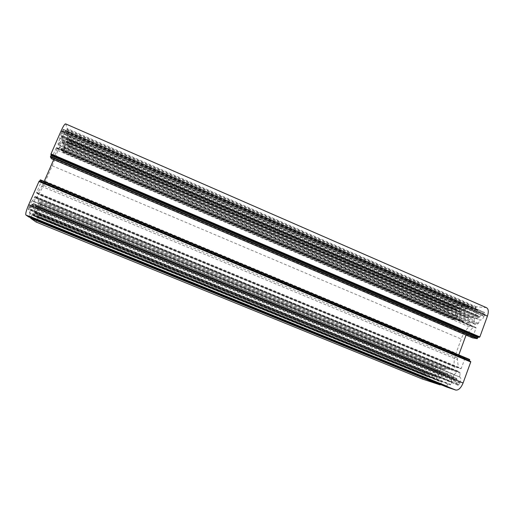 <?xml version="1.0" encoding="UTF-8"?>
<svg xmlns="http://www.w3.org/2000/svg" width="514" height="514" viewBox="0 0 514 514"><rect width="100%" height="100%" fill="white"/><g stroke="black" fill="none" stroke-linecap="round" stroke-linejoin="round"><path stroke-width="0.39" stroke-dasharray="2.57 1.93" d="M457.781 384.151L458.192 385.121L460.004 383.373L460.107 381.908L29.658 205.311L28.193 209.41L28.771 208.562L457.781 384.151L28.97 208.594C29.407 208.523 30.12 207.399 31.116 205.221L31.283 204.823L457.017 379.621L457.023 379.133L31.547 204.373L31.283 204.823M457.64 383.971L457.293 383.907C456.381 383.315 456.239 382.005 456.875 379.974L457.017 379.621M479.62 317.228L478.354 317.639L61.372 137.277L61.436 136.223L479.62 317.228L479.941 316.81L61.616 135.67L61.789 135.291C62.849 132.734 63.261 131.192 63.016 130.672L483.629 313.251L63.016 130.672M479.941 316.81L480.057 316.457C481.04 314.208 482.151 313.174 483.391 313.347M434.593 378.696L434.638 379.146L34.477 215.912L34.721 215.527L434.593 378.696L435.358 376.389L35.832 213.047L38.274 207.515L437.17 371.314L437.408 367.491L436.187 367.157L435.377 367.985L432.396 376.062L36.391 214.267L35.736 216.574L36.976 217.506L37.207 217.126L426.569 375.94L427.333 373.858L424.635 373.029L423.452 373.633L422.251 376.878L422.36 379.017M435.358 376.389L435.686 373.633L437.17 371.314M69.364 143.374L451.697 308.471L451.376 308.824L69.217 143.862L68.593 141.299L67.565 142.963L456.445 310.841L453.515 318.789L453.586 319.779L454.922 319.946L455.52 319.522L457.312 316.618L64.449 147.666L66.82 142.205L459.201 311.645L460.107 309.415L67.874 139.724L66.82 142.205M457.312 316.618L457.614 314.105L459.201 311.645M34.374 201.578L454.254 374.488L453.425 376.126L453.817 379.39L454.119 379.91L455.243 378.966L31.868 205.144L31.515 206.589L34.008 202.741L35.633 196.586L34.689 196.682L32.523 200.801L459.966 377.103C460.968 377.809 461.039 379.287 460.178 381.529L460.107 381.908M29.658 205.311L29.851 204.925L460.178 381.529M483.931 316.341L61.372 133.081L61.532 132.67L484.124 315.994L483.931 316.341C483.031 318.828 481.881 320.036 480.487 319.978L480.14 320.248L59.778 138.671L59.881 138.234L480.487 319.978M59.778 138.671L58.082 143.387L58.243 145.121L61.089 140.952L62.547 135.69L61.898 136.653L477.975 316.72L478.354 317.639M477.975 316.72L477.789 315.532L477.037 315.84L474.506 318.468L474.12 320.158L60.562 141.838M445.285 369.688L38.1 201.694L445.285 369.688L441.5 368.634L439.11 371.873C439.245 373.839 438.603 375.535 437.183 376.955L436.264 379.223L34.226 215.154L35.299 212.623L437.183 376.955M439.11 371.873L37.728 207.026L39.128 202.857L38.081 201.861M461.893 309.582L461.861 309.184L67.79 138.574L67.578 138.908L461.893 309.582L461.148 311.837C461.405 313.559 460.807 315.23 459.362 316.849L459.15 320.46L463.178 320.961L61.391 148.501L463.281 321.096L463.75 322.342L469.841 323.152C470.541 324.032 470.284 325.227 469.076 326.743C465.78 329.815 463.159 333.907 461.231 339.022L456.034 353.202C454.196 358.367 453.656 362.91 454.408 366.829C454.37 368.782 453.714 369.913 452.449 370.241L446.878 368.711L445.465 369.611M61.468 148.437L62.22 150.139L64.083 146.779L459.362 316.849M440.286 384.427L440.485 383.887L31.206 217.236L30.949 217.827M35.582 196.599L458.154 371.249L460.056 372.438L34.701 196.689M458.154 371.249L457.299 371.673L35.466 197.427M454.254 374.488L457.299 371.673M31.547 204.373L32.093 204.032L456.111 378.233L455.243 378.966M456.207 378.298L457.023 379.133M459.561 376.666L460.287 373.344L460.056 372.438M58.082 143.387L477.718 324.026L475.289 324.347L58.217 144.987M477.718 324.026L480.14 320.248M484.124 315.994L485.017 314.716L484.631 312.576L483.629 313.251M58.622 144.62L474.84 323.672L474.12 320.158M474.84 323.672L475.289 324.347M468.787 306.781L468.819 307.179L68.009 133.03L68.221 132.689L468.787 306.781L469.006 306.203L449.917 304.699L448.317 306.46L447.141 309.64L447.739 310.584L450.617 310.867L451.376 308.824M465.575 308.914L465.228 309.28L67.334 136.852L67.488 136.332L465.575 308.914L468.447 309.165L468.852 307.192M62.316 143.194L468.331 318.23L62.278 143.22L62.875 142.59L63.415 143.657L66.267 139.294L464.405 311.516L465.228 309.28M464.405 311.516L66.126 139.57M63.415 143.657L465.112 316.797L464.367 311.792M465.112 316.797L63.338 143.721L465.189 316.92M468.273 318.172L467.791 317.215L465.221 316.926M63.993 133.903L477.031 312.718L64.121 133.563L62.078 140.637L472.244 317.703L469.603 317.414L468.479 318.198M472.244 317.703L62.11 140.444M476.863 312.994L472.437 317.607M66.871 129.759L475.823 307.757L476.182 307.378L67.026 129.22L65.965 132.085L65.464 130.678L65.233 131.019L477.872 310.398L477.031 312.718M477.872 310.398L477.834 309.987L65.458 130.672L477.834 309.987M475.823 307.757L474.775 309.717L477.802 309.981M486.546 307.706L476.401 306.781L476.182 307.378M53.687 159.648L56.906 148.713L56.45 147.499L56.212 147.859L476.028 327.964L472.591 337.884M476.028 327.964L475.99 327.54L56.444 147.492L475.99 327.54M56.932 148.52L473.49 327.193L475.958 327.527M473.49 327.193L56.906 148.713M54.188 158.254L466.77 333.984L473.298 327.289M466.77 333.984L466.044 335.102M40.362 179.829L41.48 181.249L36.712 192.32L36.571 192.834L37.207 193.508L42.598 184.969L457.601 358.142L458.79 354.911M457.601 358.142L457.383 359.639L41.833 186.447M37.31 193.418L458.449 367.928L457.383 359.639M458.449 367.928L37.207 193.508L458.539 368.082L460.929 368.711L461.296 368.352L36.712 192.32M469.616 359.44L465.151 358.412L464.791 358.778L461.296 368.352M469.333 360.944L39.128 181.146M470.67 361.503L39.597 181.346M450.431 384.851L450.784 384.504L29.516 212.507L29.382 213.002L450.431 384.851L447.598 383.945L446.859 385.975L447.36 386.136L446.987 387.151M35.395 204.476L447.919 374.025L35.447 204.437L34.753 205.253L33.943 204.726L30.66 209.898L451.652 382.14L450.784 384.504M451.652 382.14L30.814 209.596M33.943 204.726L451.029 376.107L451.697 381.831M451.029 376.107L34.04 204.63M447.99 374.102L448.426 375.214L34.033 204.63M34.284 212.327L439.804 378.458L34.162 212.648L35.941 206.294L444.269 373.999L446.705 374.712L447.79 374.044M444.269 373.999L35.922 206.461M439.965 378.195L444.09 374.07M31.206 217.236L32.016 214.942L32.825 215.539L33.069 215.148L438.969 380.739L439.804 378.458M438.969 380.739L439.007 381.195L32.825 215.539L441.693 382.056L440.961 384.048L31.058 217.133M440.485 383.887L440.961 384.048M426.569 375.94L426.594 376.376L36.976 217.506L426.594 376.376L430.783 377.7L432.396 376.062M34.226 215.154L34.091 215.623L434.638 379.146M435.936 379.557L436.264 379.223M67.874 139.724L68.021 139.217L460.441 309.055L461.835 309.177M460.441 309.055L460.107 309.415M456.445 310.841L456.31 308.901L68.625 141.337M451.697 308.471L456.175 308.869M36.141 222.042L37.271 220.172L422.251 376.878M459.677 377.038L32.318 201.09L32.523 200.801M32.305 201.077L32.234 200.993C31.727 201.115 30.93 202.426 29.851 204.925M31.868 205.144L32.093 204.032M61.372 137.277L61.898 136.653M61.616 135.67L61.436 136.223M63.042 130.46L63.35 129.239L62.098 131.025L61.532 132.67M61.372 133.081C60.177 135.818 59.675 137.534 59.881 138.234M69.217 143.862L68.246 146.092L68.728 147.37L69.294 146.85L71.53 140.958L68.497 132.053L68.221 132.689M67.565 142.963L63.248 152.485L63.145 151.232L455.52 319.522M64.449 147.666L63.145 151.232M461.861 309.184L67.79 138.574L68.021 139.217M461.148 311.837L66.492 141.331L67.578 138.908M66.492 141.331L64.083 146.779M469.7 323.113L59.547 146.882L60.678 149.375L61.391 148.501M59.547 146.882L57.716 150.48C56.508 155.016 54.677 160.105 52.222 165.752L45.405 181.313C42.919 186.955 40.587 191.356 38.415 194.53C37.387 196.322 36.867 197.697 36.86 198.648L38.396 200.145L38.1 201.694M37.728 207.026L35.299 212.623M434.626 379.139L34.091 215.623M35.832 213.047L34.721 215.527M36.391 214.267L40.587 204.257L40.246 203.929L39.912 204.36L38.274 207.515M37.271 220.172L38.987 215.475L38.203 214.852L37.207 217.126M34.162 212.648L33.069 215.148M35.941 206.294L35.248 205.684L35.453 204.521M29.516 212.507L30.66 209.898M29.382 213.002L30.236 213.631L29.259 215.867L447.36 386.136M28.617 216.876L29.105 215.758M42.598 184.969L44.153 181.416M56.212 147.859L51.406 158.672M65.612 123.868L67.308 128.564L67.026 129.22M64.121 133.563L65.233 131.019M62.078 140.637L62.554 141.8L62.278 143.104M67.334 136.852L66.267 139.294M67.488 136.332L67.013 135.009L67.951 132.875L468.819 307.179M68.497 132.053L469.006 306.203M468.447 309.165L67.013 135.009M62.875 142.59L467.791 317.215M469.603 317.414L62.554 141.8M65.965 132.085L474.775 309.717M476.401 306.781L67.308 128.564M447.598 383.945L30.236 213.631M34.753 205.253L448.426 375.214M446.705 374.712L35.248 205.684M32.016 214.942L441.693 382.056M38.82 216.625L423.452 373.633M424.635 373.029L38.987 215.475M38.203 214.852L427.333 373.858M450.617 310.867L68.246 146.092M68.728 147.37L447.739 310.584M447.141 309.64L69.294 146.85M469.166 307.218L67.951 132.875M66.923 129.907L475.501 307.732M446.859 385.975L29.259 215.867M33.616 203.499L453.425 376.126M37.978 206.493L439.252 371.365M453.817 379.39L31.829 206.268M474.506 318.468L61.404 140.104M62.477 136.371L477.037 315.84M449.917 304.699L71.53 140.958M65.792 124.105L485.814 307.526M472.565 337.454L51.631 158.299M36.571 192.834L460.929 368.711M41.338 181.77L464.791 358.778M465.151 358.412L41.48 181.249M35.736 216.574L430.783 377.7M40.259 205.427L435.377 367.985M441.5 368.634L39.128 202.857M446.878 368.711L38.396 200.145M36.86 198.648L452.449 370.241M454.408 366.829L38.415 194.53M45.405 181.313L456.034 353.202M52.222 165.752L461.231 339.022M57.716 150.48L469.076 326.743M60.639 149.336L463.879 322.381M62.207 150.12L459.208 320.473M453.515 318.789L63.775 151.636M70.803 143.38L448.317 306.46M34.187 197.395L460.287 373.344M478.534 323.338L58.345 142.327M40.587 204.257L436.187 367.157M35.665 213.374L435.319 376.73M437.401 370.825L38.499 206.956M436.99 377.244L35.17 212.982M440.909 369.007L39.006 203.499M445.972 369.103L38.306 200.968M61.05 149.009L463.371 321.713M62.515 149.773L458.957 319.939M66.653 141.029L461.18 311.516M459.13 317.331L63.858 147.338M64.211 148.18L457.184 317.112M459.394 311.349L66.955 141.832M453.65 319.792L63.235 152.465M457.89 385.025L28.296 209.307M29.176 206.05L460.223 382.782M484.805 315.294L61.821 131.661M63.325 129.457L484.31 312.551M437.433 367.504L40.246 203.929L437.408 367.491M437.632 368.088L39.912 204.36M454.922 319.946L62.997 151.932M458.192 385.121L28.199 209.237M28.887 206.705L460.004 383.373M485.017 314.716L62.098 131.025M63.273 129.31L484.631 312.576M457.293 383.907L28.97 208.594M459.593 372.284L34.843 196.791M459.966 377.103L32.234 200.993M469.841 323.152L59.508 146.837M460.088 372.451L34.689 196.682M458.051 371.172L35.633 196.586M454.119 379.91L31.515 206.589M457.685 383.984L28.874 208.459M459.644 377.025L32.318 201.09M475.039 324.347L58.243 145.121M477.789 315.532L62.547 135.69M463.75 322.342L60.678 149.375M463.204 320.967L61.462 148.43M459.15 320.46L62.22 150.139M453.586 319.779L63.248 152.485M456.31 308.901L68.593 141.299M456.111 378.233L32.144 204.026M478.123 317.633L61.404 137.399M468.331 318.23L62.278 143.22M447.919 374.025L35.447 204.437M457.987 385.192L28.193 209.41M484.548 312.454L63.35 129.239"/><path stroke-width="0.77" d="M422.412 379.036L440.119 384.883L30.724 218.328L36.128 222.042L422.412 379.036L36.121 222.035M440.119 384.883L440.286 384.427M30.949 217.827L30.724 218.328M487.413 316.149C488.814 311.754 488.525 308.94 486.546 307.706L65.612 123.868C64.719 123.9 63.196 126.283 61.05 131.019L487.413 316.149L479.858 336.901L477.859 337.454L50.97 155.466L50.417 156.918L51.394 158.672L472.636 337.904L477.185 338.662L477.859 337.454M472.591 337.884L51.394 158.672M466.044 335.102L53.687 159.648M458.79 354.911L465.947 335.353M469.687 359.909L469.635 359.447L40.355 179.823L39.7 181.14L469.385 360.744L469.687 359.909L40.105 180.221M470.74 361.972L470.689 361.509L39.128 181.146L28.675 204.765L463.088 383.007L470.74 361.972L38.871 181.538M28.675 204.765C26.272 210.489 25.347 213.908 25.906 215.013L28.617 216.876L446.987 387.151L455.732 390.042C458.494 390.389 460.949 388.044 463.088 383.007M44.153 181.416L53.565 159.931M50.97 155.466L51.117 154.92L478.238 337.081M61.05 131.019L51.008 153.885L51.117 154.92M51.008 153.885L479.858 336.901M477.185 338.662L50.417 156.918M25.906 215.013L455.732 390.042M50.854 154.438L479.485 337.28M477.557 338.283L50.565 156.378M469.635 359.447L40.355 179.823M470.689 361.509L39.122 181.146"/></g></svg>
